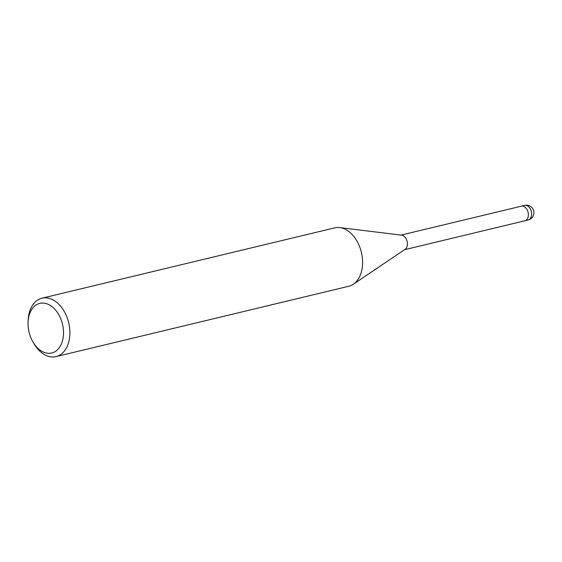 <?xml version="1.0" encoding="UTF-8"?>
<svg xmlns="http://www.w3.org/2000/svg" width="562" height="562" viewBox="0 0 562 562"><rect width="100%" height="100%" fill="white"/><g stroke="black" fill="none" stroke-linecap="round" stroke-linejoin="round"><path stroke-width="0.84" d="M339.862 227.61L401.689 235.169A7.51 5.051 76.5 0 1 402.547 235.373A7.51 5.051 76.5 0 1 407.232 241.962A7.51 5.051 76.5 0 1 405.097 249.331L353.456 284.154M521.339 206.191A7.51 5.051 76.5 0 1 521.41 206.17A7.51 5.051 76.5 0 1 523.51 206.303A7.51 5.051 76.5 0 1 528.329 213.806A7.51 5.051 76.5 0 1 524.915 220.775A7.51 5.051 76.5 0 1 524.845 220.789M339.722 227.589A30.039 20.218 76.5 0 1 343.136 228.404A30.039 20.218 76.5 0 1 362.406 258.394A30.039 20.218 76.5 0 1 348.749 286.269L56.031 356.61A30.039 20.218 76.5 0 1 47.615 356.069A30.039 20.218 76.5 0 1 34.043 343.811L33.046 342.132A25.529 17.183 76.5 0 1 28.1 321.541A25.529 17.183 76.5 0 1 46.969 303.817A25.529 17.183 76.5 0 1 63.478 334.397A25.529 17.183 76.5 0 1 44.588 352.55A25.529 17.183 76.5 0 1 33.046 342.132M28.1 321.541L28.219 319.588A30.039 20.218 76.5 0 1 41.995 298.197A30.039 20.218 76.5 0 1 50.418 298.738A30.039 20.218 76.5 0 1 69.688 328.728A30.039 20.218 76.5 0 1 56.031 356.61M41.995 298.197L334.713 227.863A30.039 20.218 76.5 0 1 343.136 228.404M524.648 205.39A7.51 5.051 76.5 0 1 526.749 205.523A7.51 5.051 76.5 0 1 529.306 207.399A7.51 5.051 76.5 0 1 531.582 214.923A7.51 5.051 76.5 0 1 528.154 219.995A7.51 7.51 0 0 0 528.891 205.608A7.51 7.51 0 0 0 524.648 205.39L521.41 206.17A7.51 5.051 76.5 0 1 526.067 208.179A7.51 5.051 76.5 0 1 528.336 215.703A7.51 5.051 76.5 0 1 524.915 220.775L404.556 249.69M521.41 206.17L401.05 235.092M528.154 219.995L524.915 220.775"/></g></svg>

